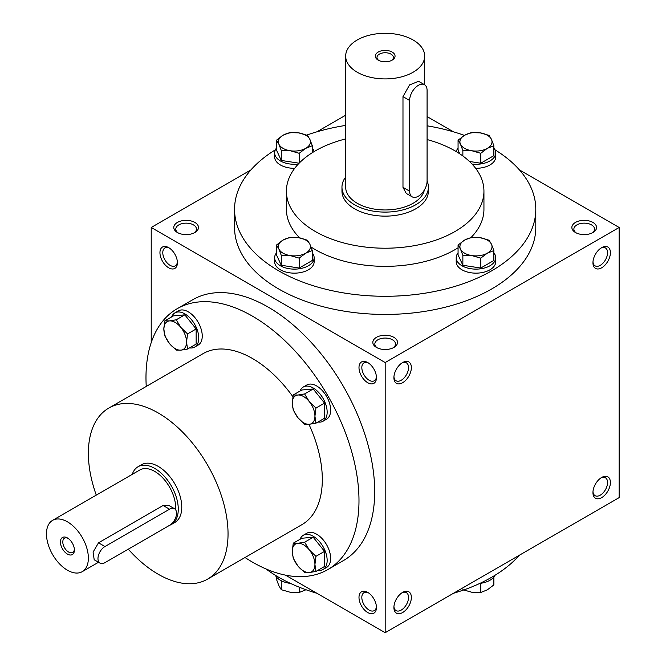 <?xml version="1.0" encoding="UTF-8"?>
<svg xmlns="http://www.w3.org/2000/svg" width="666" height="666" viewBox="0 0 666 666"><rect width="100%" height="100%" fill="white"/><g stroke="black" fill="none" stroke-linecap="round" stroke-linejoin="round"><path stroke-width="1" d="M177.381 261.88A10.34 5.969 60 0 1 175.266 265.851A10.34 5.969 60 0 1 164.927 259.882A10.34 5.969 60 0 1 164.927 247.943A10.34 5.969 60 0 1 169.422 248.102M376.448 347.427A12.346 7.126 0 0 0 393.906 347.427A12.346 7.126 0 0 0 393.906 337.346A12.346 7.126 0 0 0 376.448 337.346A12.346 7.126 0 0 0 376.448 347.427L376.448 347.427M393.131 347.835A10.34 5.969 0 0 0 395.521 344.022A10.34 5.969 0 0 0 385.181 338.053A10.34 5.969 0 0 0 374.833 344.022A10.34 5.969 0 0 0 377.222 347.835M575.482 232.517A12.346 7.126 0 0 0 592.948 232.517A12.346 7.126 0 0 0 592.948 222.436A12.346 7.126 0 0 0 575.482 222.436A12.346 7.126 0 0 0 575.482 232.517L575.482 232.517M592.174 232.925A10.34 5.969 0 0 0 594.555 229.112A10.34 5.969 0 0 0 584.215 223.143A10.34 5.969 0 0 0 573.876 229.112A10.34 5.969 0 0 0 576.257 232.925M285.473 575.133L385.181 632.7L619.139 497.627L619.139 227.472L519.43 169.913M385.181 632.7L385.181 362.545L151.224 227.472L151.224 342.599M151.224 227.472L250.924 169.913M316.899 131.818L345.671 115.21M177.406 232.517A12.346 7.126 0 0 0 194.872 232.517A12.346 7.126 0 0 0 194.872 222.436A12.346 7.126 0 0 0 177.406 222.436A12.346 7.126 0 0 0 177.406 232.517L177.406 232.517M494.996 149.817A150.616 86.955 180 0 1 535.797 209.332L535.797 227.472A150.616 86.955 180 0 1 385.181 314.435A150.616 86.955 180 0 1 234.557 227.472L234.557 209.332A150.616 86.955 180 0 1 275.366 149.817M453.454 131.818L427.081 116.592M385.181 362.545L619.139 227.472M592.948 262.754A12.346 7.126 120 0 0 601.673 267.799A12.346 7.126 120 0 0 610.406 252.672A12.346 7.126 120 0 0 601.673 247.635A12.346 7.126 120 0 0 592.948 262.754M610.406 482.509A12.346 7.126 -60 0 1 601.673 497.627A12.346 7.126 -60 0 1 592.948 492.582A12.346 7.126 -60 0 1 601.673 477.464A12.346 7.126 -60 0 1 610.406 482.509M393.906 377.672A12.346 7.126 120 0 0 402.639 382.709A12.346 7.126 120 0 0 411.363 367.59A12.346 7.126 120 0 0 402.639 362.545A12.346 7.126 120 0 0 393.906 377.672M411.363 597.419A12.346 7.126 -60 0 1 402.639 612.537A12.346 7.126 -60 0 1 393.906 607.5A12.346 7.126 -60 0 1 402.639 592.382A12.346 7.126 -60 0 1 411.363 597.419M168.681 247.635L168.681 247.635A12.346 7.126 60 0 1 177.406 262.754A12.346 7.126 60 0 1 168.681 267.799A12.346 7.126 60 0 1 159.948 252.672A12.346 7.126 60 0 1 168.681 247.635M367.715 362.545L367.715 362.545A12.346 7.126 60 0 1 376.448 377.672A12.346 7.126 60 0 1 367.715 382.709A12.346 7.126 60 0 1 358.991 367.59A12.346 7.126 60 0 1 367.715 362.545M367.715 612.537A12.346 7.126 -120 0 0 376.448 607.5A12.346 7.126 -120 0 0 367.715 592.382A12.346 7.126 -120 0 0 358.991 597.419A12.346 7.126 -120 0 0 367.715 612.537M327.797 569.597L343.506 560.522A150.616 86.963 -120 0 0 366.591 439.835A150.616 86.963 -120 0 0 268.198 307.109A150.616 86.963 -120 0 0 192.89 299.65L177.173 308.716A150.616 86.963 60 0 1 252.489 316.184A150.616 86.963 60 0 1 350.882 448.909A150.616 86.963 60 0 1 327.797 569.597A150.616 86.963 60 0 1 245.013 557.517M427.081 139.552A98.768 57.018 180 0 1 455.011 150.866A98.768 57.018 180 0 1 483.941 191.184A98.768 57.018 180 0 1 385.181 248.21A98.768 57.018 180 0 1 286.413 191.184A98.768 57.018 180 0 1 345.671 138.919M428.388 187.154L428.388 191.184A43.207 24.95 180 0 1 385.181 216.134A43.207 24.95 180 0 1 341.966 191.184L341.966 187.154A43.207 24.95 0 0 0 354.62 204.795A43.207 24.95 0 0 0 401.715 210.198A43.207 24.95 0 0 0 428.388 187.154A43.207 24.95 0 0 0 427.081 181.06M483.941 191.184L483.941 209.332A98.768 57.018 180 0 1 471.062 237.487M458.066 247.81A98.768 57.018 180 0 1 311.047 247.011M299.675 237.87A98.768 57.018 180 0 1 286.413 209.332L286.413 191.184M535.797 209.332A150.616 86.955 180 0 1 385.181 296.287A150.616 86.955 180 0 1 234.557 209.332M306.726 135.098A150.616 86.955 180 0 1 345.671 125.416M427.081 125.807A150.616 86.955 180 0 1 464.393 135.373M519.43 555.186A150.616 86.955 180 0 1 453.454 593.281M316.899 593.281A150.616 86.955 180 0 1 266.009 568.955M96.279 495.129A98.768 57.026 60 0 1 108.824 408.058A98.768 57.026 60 0 1 158.2 412.953A98.768 57.026 60 0 1 222.727 499.983A98.768 57.026 60 0 1 207.584 579.129A98.768 57.026 60 0 1 128.272 549.175M108.824 408.058L203.105 353.621A98.768 57.026 60 0 1 252.489 358.516A98.768 57.026 60 0 1 292.898 396.72M308.949 424.309A98.768 57.026 60 0 1 301.865 524.691L207.584 579.129M138.045 466.741L141.533 464.726A33.333 19.247 60 0 1 158.2 466.375A33.333 19.247 60 0 1 179.978 495.745A33.333 19.247 60 0 1 174.867 522.46L171.378 524.475A33.333 19.247 -120 0 0 171.378 485.989A33.333 19.247 -120 0 0 138.045 466.741A33.333 19.247 -120 0 0 132.259 474.358M146.245 386.455A150.616 86.963 60 0 1 177.173 308.716M401.898 592.84A10.34 5.969 -60 0 1 406.393 592.682A10.34 5.969 -60 0 1 408.533 597.419A10.34 5.969 -60 0 1 404.021 607.825A10.34 5.969 -60 0 1 396.045 610.597A10.34 5.969 -60 0 1 393.939 606.626M393.939 376.798A10.34 5.969 120 0 0 396.045 380.769A10.34 5.969 120 0 0 406.393 374.791A10.34 5.969 120 0 0 406.393 362.853A10.34 5.969 120 0 0 401.898 363.012M600.932 477.93A10.34 5.969 -60 0 1 605.427 477.772A10.34 5.969 -60 0 1 607.567 482.509A10.34 5.969 -60 0 1 603.055 492.915A10.34 5.969 -60 0 1 595.088 495.679A10.34 5.969 -60 0 1 592.973 491.716M592.973 261.88A10.34 5.969 120 0 0 595.088 265.851A10.34 5.969 120 0 0 605.427 259.882A10.34 5.969 120 0 0 605.427 247.943A10.34 5.969 120 0 0 600.932 248.102M368.456 592.84A10.34 5.969 -120 0 0 363.969 592.682A10.34 5.969 -120 0 0 362.379 600.973A10.34 5.969 -120 0 0 369.139 610.081A10.34 5.969 -120 0 0 374.309 610.597A10.34 5.969 -120 0 0 376.415 606.626M376.415 376.798A10.34 5.969 60 0 1 374.309 380.769A10.34 5.969 60 0 1 363.969 374.791A10.34 5.969 60 0 1 363.969 362.853A10.34 5.969 60 0 1 368.456 363.012M194.097 232.925A10.34 5.969 0 0 0 196.478 229.112A10.34 5.969 0 0 0 186.139 223.143A10.34 5.969 0 0 0 175.799 229.112A10.34 5.969 0 0 0 178.18 232.925M68.032 538.336A8.208 4.737 -120 0 0 64.494 538.22A8.208 4.737 -120 0 0 63.237 544.796A8.208 4.737 -120 0 0 68.598 552.031A8.208 4.737 -120 0 0 72.702 552.43A8.208 4.737 -120 0 0 74.367 549.308M104.953 562.645L169.555 525.341A9.873 5.703 120 0 0 176.007 516.641A9.873 5.703 120 0 0 174.492 508.724A9.873 5.703 120 0 0 169.555 509.215L104.953 546.511A9.873 5.703 120 0 0 98.501 555.219A9.873 5.703 120 0 0 100.017 563.128A9.873 5.703 120 0 0 104.953 562.645M169.663 525.283A33.333 19.247 -120 0 0 171.378 524.475M100.017 563.128L94.189 559.765L93.09 552.081L98.518 542.798L104.953 546.511M174.492 508.724L168.665 505.361L163.12 505.502L98.518 542.798M175.583 509.74A29.629 17.108 -120 0 0 163.553 478.779A29.629 17.108 -120 0 0 139.893 469.946L52.597 520.346A29.629 17.108 -120 0 0 48.06 544.089A29.629 17.108 -120 0 0 67.416 570.204A29.629 17.108 -120 0 0 82.226 571.669A29.629 17.108 -120 0 0 82.226 537.454A29.629 17.108 -120 0 0 52.597 520.346M67.416 554.07A9.873 5.703 -120 0 0 74.401 550.041A9.873 5.703 -120 0 0 67.416 537.945A9.873 5.703 -120 0 0 60.431 541.974A9.873 5.703 -120 0 0 67.416 554.07M293.256 394.955L297.91 395.03L304.603 393.939L309.265 401.581A16.051 9.266 -120 0 0 297.91 395.03A16.051 9.266 -120 0 0 292.241 403.105A16.051 9.266 -120 0 0 297.91 417.724A16.051 9.266 -120 0 0 309.265 424.275A16.051 9.266 -120 0 0 314.935 416.208A16.051 9.266 -120 0 0 309.265 401.581L315.95 408.058L314.935 416.208L315.95 423.185L309.265 424.275L304.603 424.2L297.91 417.724L293.256 410.081L292.241 403.105L293.256 394.955L301.84 389.993L313.195 388.977L304.603 393.939M317.965 422.019A19.755 11.405 -120 0 0 323.068 421.22L326.556 419.197A19.755 11.405 -120 0 0 326.556 396.395A19.755 11.405 -120 0 0 306.81 384.99L303.313 387.004A19.755 11.405 -120 0 0 300.066 391.017M323.068 421.22A19.755 11.405 -120 0 0 323.068 398.41A19.755 11.405 -120 0 0 303.313 387.004M315.95 423.185L324.542 418.231L324.542 403.096L313.195 388.977M324.542 403.096L315.95 408.058M164.86 320.821L169.522 320.904L176.207 319.805L180.869 327.456A16.051 9.266 -120 0 0 169.522 320.904A16.051 9.266 -120 0 0 163.844 328.971A16.051 9.266 -120 0 0 169.522 343.598A16.051 9.266 -120 0 0 180.869 350.15A16.051 9.266 -120 0 0 186.538 342.074A16.051 9.266 -120 0 0 180.869 327.456L187.554 333.924L186.538 342.074L187.554 349.059L180.869 350.15L176.207 350.075L169.522 343.598L164.86 335.955L163.844 328.971L164.86 320.821L173.443 315.867L184.798 314.851L176.207 319.805M189.569 347.893A19.755 11.405 -120 0 0 194.672 347.086L198.16 345.071A19.755 11.405 -120 0 0 198.16 322.261A19.755 11.405 -120 0 0 178.413 310.856L174.917 312.878A19.755 11.405 -120 0 0 171.67 316.891M194.672 347.086A19.755 11.405 -120 0 0 194.672 324.275A19.755 11.405 -120 0 0 174.917 312.878M187.554 349.059L196.145 344.097L196.145 328.971L184.798 314.851M196.145 328.971L187.554 333.924M293.256 543.206L297.91 543.289L304.603 542.199L309.265 549.841A16.051 9.266 -120 0 0 297.91 543.289A16.051 9.266 -120 0 0 292.241 551.365A16.051 9.266 -120 0 0 297.91 565.983A16.051 9.266 -120 0 0 309.265 572.535A16.051 9.266 -120 0 0 314.935 564.468A16.051 9.266 -120 0 0 309.265 549.841L315.95 556.318L314.935 564.468L315.95 571.445L309.265 572.535L304.603 572.46L297.91 565.983L293.256 558.341L292.241 551.365L293.256 543.206L301.84 538.253L313.195 537.237L304.603 542.199M317.965 570.279A19.755 11.405 -120 0 0 323.068 569.48L326.556 567.457A19.755 11.405 -120 0 0 326.556 544.655A19.755 11.405 -120 0 0 306.81 533.25L303.313 535.264A19.755 11.405 -120 0 0 300.066 539.277M323.068 569.48A19.755 11.405 -120 0 0 323.068 546.669A19.755 11.405 -120 0 0 303.313 535.264M315.95 571.445L324.542 566.483L324.542 551.356L313.195 537.237M324.542 551.356L315.95 556.318M462.862 589.701L471.811 592.257L480.76 592.474L487.312 589.86L493.864 584.906L493.864 577.039M494.996 575.282A19.755 11.405 180 0 1 479.853 583.399M480.76 583.283L480.76 592.474M276.49 577.039L276.49 579.37L278.887 585.705L281.285 589.701L290.234 592.257L299.184 592.474L305.736 589.86M281.285 580.752L281.285 589.701M290.501 583.399A19.755 11.405 180 0 1 275.366 575.282M299.184 587.162L299.184 592.474M480.76 258.133L471.811 255.578L462.862 255.361L460.464 249.026A16.051 9.266 0 0 0 471.811 255.578A16.051 9.266 0 0 0 487.312 253.18A16.051 9.266 0 0 0 491.466 244.231A16.051 9.266 0 0 0 480.119 237.679A16.051 9.266 0 0 0 464.618 240.076A16.051 9.266 0 0 0 460.464 249.026L458.066 245.03L464.618 240.076L471.17 237.462L480.119 237.679L489.069 240.235L491.466 244.231L493.864 250.566L487.312 253.18L480.76 258.133L480.76 268.048L493.864 260.481L493.864 250.566M458.066 245.03L458.066 254.945L462.862 265.276L462.862 255.361M462.862 265.276L480.76 268.048M458.066 252.889A19.755 11.405 0 0 0 456.21 257.717L456.21 261.746A19.755 11.405 0 0 0 475.965 273.152A19.755 11.405 0 0 0 495.72 261.746L495.72 257.717A19.755 11.405 0 0 0 493.864 252.889M456.21 257.717A19.755 11.405 0 0 0 475.965 269.122A19.755 11.405 0 0 0 495.72 257.717M299.184 258.133L290.234 255.578L281.285 255.361L278.887 249.026A16.051 9.266 0 0 0 290.234 255.578A16.051 9.266 0 0 0 305.736 253.18A16.051 9.266 0 0 0 309.89 244.231A16.051 9.266 0 0 0 298.543 237.679A16.051 9.266 0 0 0 283.042 240.076A16.051 9.266 0 0 0 278.887 249.026L276.49 245.03L283.042 240.076L289.593 237.462L298.543 237.679L307.492 240.235L309.89 244.231L312.287 250.566L305.736 253.18L299.184 258.133L299.184 268.048L312.287 260.481L312.287 250.566M276.49 245.03L276.49 254.945L281.285 265.276L281.285 255.361M281.285 265.276L299.184 268.048M276.49 252.889A19.755 11.405 0 0 0 274.633 257.717L274.633 261.746A19.755 11.405 0 0 0 294.389 273.152A19.755 11.405 0 0 0 314.144 261.746L314.144 257.717A19.755 11.405 0 0 0 312.287 252.889M274.633 257.717A19.755 11.405 0 0 0 294.389 269.122A19.755 11.405 0 0 0 314.144 257.717M299.184 153.297L290.234 150.741L281.285 150.524L278.887 144.189A16.051 9.266 0 0 0 290.234 150.741A16.051 9.266 0 0 0 305.736 148.343A16.051 9.266 0 0 0 309.89 139.394A16.051 9.266 0 0 0 298.543 132.842A16.051 9.266 0 0 0 283.042 135.24A16.051 9.266 0 0 0 278.887 144.189L276.49 140.193L283.042 135.24L289.593 132.626L298.543 132.842L307.492 135.398L309.89 139.394L312.287 145.729L305.736 148.343L299.184 153.297L299.184 163.137M276.49 140.193L276.49 150.108L281.285 160.448L281.285 150.524M281.285 160.448L299.117 163.203M276.49 148.06A19.755 11.405 0 0 0 274.633 152.88L274.633 156.91A19.755 11.405 0 0 0 294.705 168.315M274.633 152.88A19.755 11.405 0 0 0 298.301 164.061M314.027 151.64A19.755 11.405 0 0 0 312.287 148.06M312.287 152.705L312.287 145.729M480.76 153.297L471.811 150.741L462.862 150.524L460.464 144.189A16.051 9.266 0 0 0 471.811 150.741A16.051 9.266 0 0 0 487.312 148.343A16.051 9.266 0 0 0 491.466 139.394A16.051 9.266 0 0 0 480.119 132.842A16.051 9.266 0 0 0 464.618 135.24A16.051 9.266 0 0 0 460.464 144.189L458.066 140.193L464.618 135.24L471.17 132.626L480.119 132.842L489.069 135.398L491.466 139.394L493.864 145.729L487.312 148.343L480.76 153.297L480.76 163.212L493.864 155.653L493.864 145.729M462.862 155.969L462.862 150.524M469.472 161.472L480.76 163.212M475.649 168.315A19.755 11.405 0 0 0 495.72 156.91L495.72 152.88A19.755 11.405 0 0 0 493.864 148.06M458.066 148.06A19.755 11.405 0 0 0 456.335 151.64M472.052 164.061A19.755 11.405 0 0 0 495.72 152.88M458.066 140.193L458.066 150.108L459.79 153.821M391.516 60.481A8.208 4.737 0 0 0 393.381 57.476A8.208 4.737 0 0 0 385.181 52.739A8.208 4.737 0 0 0 376.973 57.476A8.208 4.737 0 0 0 378.837 60.481M409.623 100.458L409.623 191.184A12.346 7.126 120 0 0 412.179 196.836A12.346 7.126 120 0 0 421.695 193.531A12.346 7.126 120 0 0 427.081 181.102L427.081 90.385A12.346 7.126 120 0 0 424.525 84.732A12.346 7.126 120 0 0 415.01 88.037A12.346 7.126 120 0 0 409.623 100.458L402.98 96.628L402.98 187.354L406.252 193.415L412.179 196.836M357.242 72.236A39.51 22.81 0 0 0 400.299 77.181A39.51 22.81 0 0 0 424.683 56.111A39.51 22.81 0 0 0 385.181 33.3A39.51 22.81 0 0 0 345.671 56.111A39.51 22.81 0 0 0 357.242 72.236M345.671 56.111L345.671 187.154A39.51 22.81 0 0 0 357.242 203.28A39.51 22.81 0 0 0 398.035 208.716A39.51 22.81 0 0 0 424.384 189.943M424.525 84.732L418.598 81.31L409.565 84.907L402.98 96.628M378.196 60.14A9.873 5.703 0 0 0 392.157 60.14A9.873 5.703 0 0 0 392.157 52.073A9.873 5.703 0 0 0 378.196 52.073A9.873 5.703 0 0 0 378.196 60.14L378.196 60.14M345.671 177.048A43.207 24.95 0 0 0 341.966 187.154M163.12 505.502L169.555 509.215M409.623 191.184L402.98 187.354M82.226 571.669L98.518 562.262M424.683 56.111L424.683 84.823"/></g></svg>
